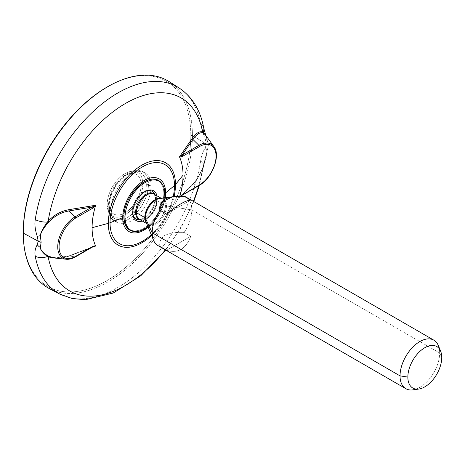 <?xml version="1.0" encoding="UTF-8"?>
<svg xmlns="http://www.w3.org/2000/svg" width="465" height="465" viewBox="0 0 465 465"><rect width="100%" height="100%" fill="white"/><g stroke="black" fill="none" stroke-linecap="round" stroke-linejoin="round"><path stroke-width="0.35" stroke-dasharray="2.33 1.74" d="M110.275 85.287A118.476 68.402 -60 0 1 190.801 135.46A118.476 68.402 -60 0 1 108.653 279.605A118.476 68.402 -60 0 1 23.314 235.912M169.115 81.608A119.604 69.053 -60 0 1 192.423 135.472L206.338 144.092L205.286 139.279C202.897 133.025 201.357 127.956 200.682 124.062A119.104 68.768 120 0 0 178.973 87.879A119.104 68.768 -60 0 1 200.682 124.062A11.671 7.888 169.6 0 1 203.775 128.259L203.775 128.27M165.244 197.776A30.347 17.525 -60 0 1 148.213 227.269A30.347 17.525 120 0 0 165.244 197.776M134.955 231.483A28.714 16.577 120 0 0 164.476 193.55A28.714 16.577 120 0 0 162.262 184.187A28.714 16.577 -60 0 1 164.476 193.55A28.714 16.577 -60 0 1 134.955 231.483M203.327 133.118L205.844 135.641L207.07 139.401L208.332 145.778L204.728 161.477L202.694 167.755A111.431 64.333 -60 0 1 198.683 185.721A111.431 64.333 120 0 0 202.694 167.755C199.502 175.398 195.992 181.181 192.15 185.093L179.56 197.567L192.15 185.093C195.992 181.181 199.502 175.398 202.694 167.755L203.095 166.656A11.671 5.348 8.6 0 0 203.833 165.185A11.671 5.348 8.6 0 0 200.682 160.721A119.104 68.768 -60 0 1 143.685 267.904A119.104 68.768 -60 0 1 59.909 294.113A119.104 68.768 120 0 0 143.685 267.904A119.104 68.768 120 0 0 200.682 160.721C201.351 155.909 202.885 151.602 205.286 147.794L206.338 144.092L192.423 135.472A119.604 69.053 -60 0 1 141.18 254.814A119.604 69.053 -60 0 1 49.546 288.707M193.37 201.328A111.431 64.333 -60 0 1 165.36 249.85A111.431 64.333 120 0 0 193.37 201.328M59.456 258.528L68.878 256.262L95.47 246.119L68.878 256.262L59.456 258.528M151.584 235.511A47.529 27.441 120 0 0 174.055 196.59A47.529 27.441 -60 0 1 151.584 235.511M179.885 196.247A64.309 37.13 -60 0 1 179.659 197.032A64.309 37.13 120 0 0 179.885 196.247M173.201 196.689A45.576 26.313 -60 0 1 151.253 234.703A45.576 26.313 120 0 0 173.201 196.689M54.94 291.038A119.604 69.053 120 0 0 144.441 251.222A119.604 69.053 120 0 0 192.423 135.472L190.801 135.46A118.476 68.402 -60 0 1 108.438 279.732A118.476 68.402 -60 0 1 23.297 235.43M109.85 85.514A118.476 68.402 -60 0 1 190.801 135.46L192.423 135.472A119.604 69.053 120 0 0 173.829 85.112M142.86 183.913A25.232 14.566 -60 0 1 126.538 213.865A25.232 14.566 -60 0 1 107.438 207.855A25.232 14.566 -60 0 1 107.177 204.513A32.567 18.803 0 0 0 108.24 207.733A28.423 16.409 120 0 0 109.664 215.493A28.423 16.409 120 0 0 132.124 216.737A28.423 16.409 120 0 0 148.434 184.529A32.567 18.803 0 0 0 142.86 183.913A32.567 18.803 180 0 1 148.434 184.529A28.423 16.409 -60 0 1 136.03 213.133A28.423 16.409 -60 0 1 114.128 220.747A28.423 16.409 -60 0 1 108.24 207.733L111.019 209.337A28.423 16.409 120 0 0 116.907 222.351A28.423 16.409 120 0 0 138.808 214.737A28.423 16.409 120 0 0 151.212 186.128L148.434 184.529A28.423 16.409 120 0 0 135.768 170.277A28.423 16.409 120 0 0 108.24 207.733A32.567 18.803 180 0 1 107.177 204.513A25.232 14.566 -60 0 1 128.044 172.166A25.232 14.566 -60 0 1 142.86 183.913A25.232 14.566 -60 0 1 125.021 214.818A25.232 14.566 -60 0 1 107.177 204.513A25.232 14.566 -60 0 1 125.021 173.614A25.232 14.566 -60 0 1 142.86 183.913M151.212 186.128A28.423 16.409 120 0 0 145.324 173.119A28.423 16.409 120 0 0 123.423 180.734A28.423 16.409 120 0 0 111.019 209.337L108.24 207.733A28.423 16.409 -60 0 1 120.65 179.13A28.423 16.409 -60 0 1 142.552 171.515A28.423 16.409 -60 0 1 148.434 184.529L151.212 186.128A11.671 6.737 -0 0 0 146.295 185.053A26.267 15.165 120 0 0 131.758 172.509A26.267 15.165 120 0 0 109.147 206.501A28.435 16.415 180 0 1 108.886 204.269A28.435 16.415 180 0 1 108.915 203.513A22.779 13.154 120 0 0 125.021 212.813A22.779 13.154 120 0 0 141.128 184.913A22.779 13.154 120 0 0 125.021 175.619A22.779 13.154 120 0 0 108.915 203.513A22.779 13.154 -60 0 1 108.996 201.572A22.779 13.154 -60 0 1 123.382 176.659A22.779 13.154 -60 0 1 141.128 184.913A28.435 16.415 180 0 1 146.295 185.053A28.435 16.415 0 0 0 141.128 184.913A22.779 13.154 -60 0 1 125.021 212.813A22.779 13.154 -60 0 1 108.915 203.513A28.435 16.415 0 0 0 108.886 204.269A28.435 16.415 0 0 0 109.147 206.501A26.267 15.165 120 0 0 109.589 210.901A26.267 15.165 120 0 0 129.752 215.923A26.267 15.165 120 0 0 146.295 185.053A26.267 15.165 -60 0 1 129.752 215.923A26.267 15.165 -60 0 1 109.589 210.901A26.267 15.165 -60 0 1 109.147 206.501A11.671 6.737 -0 0 0 111.019 209.337A28.423 16.409 120 0 0 115.064 220.968A28.423 16.409 120 0 0 137.489 216.062A28.423 16.409 120 0 0 151.212 186.128A28.423 16.409 120 0 0 143.208 172.219A28.423 16.409 120 0 0 122.144 182.146A28.423 16.409 120 0 0 111.019 209.337A11.671 6.737 180 0 1 109.147 206.501A26.267 15.165 -60 0 1 131.758 172.509A26.267 15.165 -60 0 1 146.295 185.053A11.671 6.737 180 0 1 151.212 186.128M123.864 216.614A28.249 16.31 120 0 0 129.718 229.541A28.249 16.31 -60 0 1 123.864 216.614L123.864 216.614A28.249 16.31 -60 0 1 136.193 188.186A28.249 16.31 -60 0 1 157.96 180.618A28.249 16.31 120 0 0 136.193 188.186A28.249 16.31 120 0 0 123.864 216.614M130.305 229.855A28.249 16.31 120 0 0 151.857 221.573A28.249 16.31 120 0 0 163.814 193.55L164.476 193.55L163.814 193.55A28.249 16.31 120 0 0 157.96 180.618A28.249 16.31 -60 0 1 163.814 193.55A28.249 16.31 -60 0 1 151.857 221.573A28.249 16.31 -60 0 1 130.305 229.855M75.423 256.883A1.168 0.674 60 0 1 75.109 256.93L69.111 255.913L54.754 258.04L69.111 255.913L75.109 256.93L91.878 247.252L69.111 255.913L94.337 246.247M198.921 185.448A24.558 14.177 120 0 0 213.999 166.639A24.558 14.177 120 0 0 213.871 146.574A24.558 14.177 -60 0 1 213.999 166.639A24.558 14.177 -60 0 1 198.921 185.448L182.152 195.131L192.917 184.431L198.921 185.448L182.152 195.131L192.917 184.431L198.921 185.448A1.168 0.674 60 0 0 199.229 185.401M207.076 151.276C206.722 154.915 205.472 160.001 203.327 166.54L202.92 167.632C199.874 175.043 196.538 180.641 192.917 184.431C196.538 180.641 199.874 175.043 202.92 167.632L203.327 166.54C205.472 160.001 206.722 154.915 207.076 151.276A11.671 9.108 37 0 0 205.286 147.794A11.671 9.108 -143 0 1 207.076 151.276L203.095 166.656A11.671 5.348 8.6 0 0 203.833 165.185A11.671 5.348 8.6 0 0 200.682 160.721C201.351 155.909 202.885 151.602 205.286 147.794L206.338 144.092A11.671 6.737 180 0 1 208.332 145.778L207.076 151.276M180.362 196.236L179.659 197.032L180.362 196.236M205.867 135.536L208.332 145.778A11.671 6.737 -0 0 0 206.338 144.092L205.286 139.279A11.671 2.465 157.4 0 1 207.076 139.407A11.671 2.465 -22.6 0 0 205.286 139.279C202.897 133.025 201.357 127.956 200.682 124.062A11.671 7.888 169.6 0 1 203.775 128.259M54.893 258.058C59.311 258.482 64.001 257.755 68.971 255.878A1.168 0.326 69.2 0 1 69.111 255.913A1.168 0.326 -110.8 0 0 68.971 255.878A1.168 0.326 -110.8 0 0 68.878 256.262M92.186 247.206A1.168 0.674 60 0 1 91.878 247.252L75.109 256.93A24.558 14.177 -60 0 1 66.286 259.243M206.844 138.349L205.699 135.373M206.28 136.646L207.07 139.401M192.15 185.093A1.168 0.936 45.1 0 1 192.917 184.431A1.168 0.936 -134.9 0 0 192.37 184.663L180.769 196.23M179.56 197.567L182.152 195.131L179.56 197.567M148.021 226.798A28.249 16.31 120 0 0 164.738 197.84A28.249 16.31 120 0 1 148.021 226.798M157.211 198.695A17.275 9.974 -60 0 1 142.325 221.055A17.275 9.974 120 0 0 157.211 198.695L155.019 198.381A16.106 9.3 -60 0 1 147.986 214.592A16.106 9.3 -60 0 1 135.577 218.91A16.106 9.3 -60 0 1 132.24 211.534L132.781 211.848A16.106 9.3 120 0 0 132.787 212.313A16.106 9.3 -60 0 1 132.781 211.848L132.24 211.534A16.106 9.3 -60 0 1 139.273 195.323A16.106 9.3 -60 0 1 151.683 191.01A16.106 9.3 -60 0 1 155.019 198.381L155.56 198.695A16.106 9.3 120 0 0 154.769 194.341A16.106 9.3 -60 0 1 155.56 198.695A16.106 9.3 -60 0 1 140 219.916A16.106 9.3 120 0 0 155.56 198.695L157.211 198.695A17.275 9.974 120 0 0 156.914 195.782A17.275 9.974 -60 0 1 157.211 198.695M164.97 194.213L163.814 193.55L164.97 194.213M144.574 191.894A16.106 9.3 120 0 0 132.781 211.848L132.781 212.801L132.781 211.848A16.106 9.3 -60 0 1 144.167 192.121A16.106 9.3 -60 0 1 144.574 191.894M146.097 222.096A14.903 8.603 -60 0 0 157.856 222.933A14.903 8.603 -60 0 0 166.482 205.983A2.337 1.349 180 0 1 165.435 205.635A2.337 1.349 -0 0 0 166.482 205.983L191.807 209.901L166.482 205.983A14.903 8.603 -60 0 0 164.046 199.613A14.903 8.603 -60 0 0 159.704 198.532A14.903 8.603 -60 0 1 164.046 199.613A14.903 8.603 -60 0 1 166.482 205.983A14.903 8.603 -60 0 1 157.856 222.933A14.903 8.603 -60 0 1 146.097 222.096L147.823 224.229A14.589 8.422 120 0 1 146.533 223.154A14.589 8.422 120 0 0 147.823 224.229A14.589 8.422 120 0 0 159.065 220.317A14.589 8.422 120 0 0 165.435 205.635L157.147 200.851A14.589 8.422 -60 0 0 154.124 194.172A14.589 8.422 -60 0 1 157.147 200.851L165.435 205.635A14.589 8.422 120 0 0 162.413 198.956A14.589 8.422 120 0 0 160.838 198.375A14.589 8.422 120 0 1 162.413 198.956L161.297 198.311M186.006 197.079A28.016 16.176 -60 0 1 191.807 209.901A28.016 16.176 120 0 0 187.68 198.311M415.983 389.1A28.016 16.176 120 0 0 439.658 352.993L191.807 209.901A28.016 16.176 -60 0 1 184.105 232.459L190.772 236.313C185.849 249.077 177.781 253.739 166.569 250.286L159.896 246.433C159.071 242.288 160.721 238.58 164.854 235.319C170.498 232.936 176.915 231.983 184.105 232.459A28.016 16.176 120 0 0 191.807 209.901L439.658 352.993A28.016 16.176 120 0 0 439.274 348.75M135.85 219.056A16.106 9.3 -60 0 1 132.24 211.534A16.577 9.567 0 0 0 132.81 211.726A16.577 9.567 180 0 1 132.24 211.534A16.106 9.3 -60 0 1 139.448 195.137A16.106 9.3 -60 0 1 151.95 191.173M152.944 192.01A16.106 9.3 -60 0 1 155.019 198.381A16.577 9.567 180 0 1 156.583 200.328A14.834 8.568 120 0 0 155.647 195.864A14.834 8.568 120 0 0 154.735 194.521A14.834 8.568 120 0 1 155.647 195.864A14.834 8.568 120 0 1 156.583 200.328A16.577 9.567 0 0 0 155.019 198.381A16.106 9.3 -60 0 1 148.876 213.604A16.106 9.3 -60 0 1 137.076 219.497M157.147 200.851A14.589 8.422 -60 0 1 150.776 215.533A14.589 8.422 -60 0 1 139.535 219.445A14.589 8.422 -60 0 0 150.776 215.533A14.589 8.422 -60 0 0 157.147 200.851A2.337 1.349 180 0 1 156.583 200.328A2.337 1.349 -0 0 0 157.147 200.851M166.569 250.286C177.781 253.739 185.849 249.077 190.772 236.313L166.569 250.286L190.772 236.313L184.105 232.459C176.915 231.983 170.498 232.936 164.854 235.319C160.721 238.58 159.071 242.288 159.896 246.433A28.016 16.176 -60 0 1 157.995 245.601M140.139 219.794A14.834 8.568 120 0 0 141.767 219.916A14.834 8.568 120 0 0 156.583 200.328A14.834 8.568 120 0 1 141.767 219.916A14.834 8.568 120 0 1 140.139 219.794M438.356 345.588A28.016 16.176 -60 0 1 439.658 352.993L441.75 357.504L439.658 352.993A28.016 16.176 -60 0 1 412.781 389.879M146.708 223.584L147.823 224.229A14.589 8.422 120 0 0 159.065 220.317A14.589 8.422 120 0 0 165.435 205.635A14.589 8.422 120 0 0 162.413 198.956L159.704 198.532M166.569 214.069L190.772 200.095L166.569 214.069M107.438 207.855L109.664 215.493M116.907 222.351L114.128 220.747M128.044 172.166L135.768 170.277M145.324 173.119L142.552 171.515M192.365 184.663C195.963 181.071 199.398 175.404 202.664 167.667L204.443 162.419L199.363 185.326M193.777 201.56L181.513 226.827L165.761 250.083M68.971 255.878L93.634 246.491M108.996 201.572L109.589 210.901C110.408 214.807 112.234 218.166 115.064 220.968M123.382 176.659L131.758 172.509C135.548 171.265 139.366 171.167 143.208 172.219M135.577 218.91L136.117 219.218M151.683 191.01L152.224 191.318M144.993 191.644L144.167 192.121M154.973 194.661L155.647 195.864M140.384 219.933L141.767 219.916"/><path stroke-width="0.7" d="M23.314 235.912A118.476 68.402 -60 0 1 23.25 232.192A118.476 68.402 -60 0 1 110.275 85.287M165.761 250.083L140.692 275.85L113.187 293.049L85.403 299.704L72.133 298.518L59.909 294.113A119.104 68.768 -60 0 1 35.259 256.227A119.104 68.768 120 0 0 59.909 294.113L49.546 288.707A119.604 69.053 -60 0 1 23.279 233.128L38.2 241.166L37.241 244.817C35.108 248.455 34.451 252.257 35.259 256.227A11.671 7.888 -10.4 0 0 47.407 256.541L48.186 256.959A111.431 64.333 120 0 0 165.36 249.85A111.431 64.333 -60 0 1 48.186 256.959A1.168 0.779 114.2 0 1 48.959 256.517L54.754 258.04L48.139 256.139C42.96 252.594 40.368 249.722 40.368 247.525L41.123 242.317L40.368 235.65C40.653 232.622 43.001 228.083 47.407 222.043A11.671 5.348 -171.4 0 1 35.259 219.567C34.445 224.299 35.102 229.873 37.241 236.296L38.2 241.166L23.279 233.128A119.604 69.053 -60 0 1 76.452 111.751A119.604 69.053 -60 0 1 169.115 81.608L178.973 87.879A119.104 68.768 120 0 0 94.244 110.531A119.104 68.768 120 0 0 35.259 219.567A119.104 68.768 -60 0 1 94.244 110.531A119.104 68.768 -60 0 1 178.973 87.879C192.26 96.807 200.525 110.269 203.775 128.259A11.671 7.888 169.6 0 1 203.095 132.159L205.675 135.269L202.694 131.955C199.502 130.973 195.992 133.159 192.15 138.506L179.56 156.74L179.659 157.28A64.309 37.13 -60 0 1 183.041 175.206L175.491 184.547A47.529 27.441 120 0 0 141.883 165.145A47.529 27.441 120 0 0 108.281 223.357L92.093 227.711A64.309 37.13 -60 0 1 95.476 205.885L95.47 205.292L68.878 209.68C60.851 211.18 53.957 215.004 48.186 221.16A111.431 64.333 -60 0 1 125.44 103.474A111.431 64.333 -60 0 1 202.694 131.955A111.431 64.333 120 0 0 125.44 103.474A111.431 64.333 120 0 0 48.186 221.16L47.407 222.043A11.671 5.348 -171.4 0 1 35.259 219.567C34.445 224.299 35.102 229.873 37.241 236.296A11.671 2.197 -20.8 0 0 40.368 235.65C40.879 232.547 43.472 228.234 48.139 222.712L48.959 221.857C54.585 215.94 61.304 212.29 69.111 210.918L91.878 207.152L75.109 216.83L69.111 210.918L75.109 216.83A24.558 14.177 120 0 0 58.363 241.271A24.558 14.177 120 0 0 66.286 259.243A24.558 14.177 120 0 0 75.109 256.93A1.168 0.674 -120 0 0 75.423 256.883A1.168 0.674 -120 0 0 75.661 256.349L92.43 246.671L95.476 245.636A64.309 37.13 -60 0 1 92.093 227.711L108.281 223.357A47.529 27.441 120 0 0 151.584 235.511A47.529 27.441 -60 0 1 108.281 223.357A11.671 6.737 0 0 0 110.031 222.77A45.576 26.313 -60 0 1 142.255 166.952A45.576 26.313 -60 0 1 174.485 185.558L165.627 192.882A30.347 17.525 120 0 0 144.167 180.49A30.347 17.525 120 0 0 122.708 217.661L110.031 222.77L122.708 217.661A30.347 17.525 -60 0 1 144.167 180.49A30.347 17.525 -60 0 1 165.627 192.882A30.347 17.525 -60 0 1 165.244 197.776A30.347 17.525 120 0 0 165.627 192.882L174.485 185.558A45.576 26.313 -60 0 1 173.201 196.689A45.576 26.313 120 0 0 174.485 185.558A11.671 6.737 0 0 0 175.491 184.547L183.041 175.206A64.309 37.13 -60 0 1 179.885 196.247A64.309 37.13 120 0 0 183.041 175.206A64.309 37.13 120 0 0 179.659 157.28L182.704 156.246L199.468 146.568A23.453 13.543 -60 0 1 216.056 156.141A23.453 13.543 -60 0 1 199.468 184.867L180.362 196.236L199.468 184.867A1.168 0.674 60 0 1 199.229 185.401A1.168 0.674 -120 0 0 199.468 184.867A23.453 13.543 120 0 0 216.056 156.141A23.453 13.543 120 0 0 199.468 146.568A1.168 0.674 -120 0 0 198.921 145.353L192.917 139.442L182.152 155.031L198.921 145.353L192.917 139.442C196.538 134.216 199.874 132.06 202.92 132.973L203.327 133.118L202.92 132.973C199.874 132.06 196.538 134.216 192.917 139.442L182.152 155.031L179.56 156.74L192.15 138.506A1.168 0.779 -145.5 0 0 192.917 139.442A1.168 0.779 34.5 0 1 192.15 138.506C195.992 133.159 199.502 130.973 202.694 131.955A1.168 1.075 -71.1 0 0 202.92 132.973A1.168 1.075 108.9 0 1 202.694 131.955L203.095 132.159A1.168 1.093 -68.2 0 0 203.327 133.118A1.168 1.093 111.8 0 1 203.095 132.159A11.671 7.888 169.6 0 0 203.775 128.259M148.213 227.269A30.347 17.525 -60 0 1 122.708 217.661A30.347 17.525 120 0 0 148.213 227.269M123.864 216.992A28.714 16.577 120 0 0 134.955 231.483A28.714 16.577 -60 0 1 123.864 216.992L123.864 216.614L123.864 216.992A28.714 16.577 -60 0 1 139.43 185.21A28.714 16.577 -60 0 1 162.262 184.187A28.714 16.577 120 0 0 139.43 185.21A28.714 16.577 120 0 0 123.864 216.992M198.683 185.721A111.431 64.333 -60 0 1 193.37 201.328A111.431 64.333 120 0 0 198.683 185.721M48.186 256.959L59.456 258.528L47.407 256.541C42.635 252.669 40.292 249.664 40.368 247.525L41.123 242.317L40.368 235.65A11.671 2.197 159.2 0 1 37.241 236.296L38.2 241.166A11.671 6.737 0 0 0 41.123 242.317A11.671 6.737 180 0 1 38.2 241.166L37.241 244.817A11.671 9.37 35.8 0 0 40.368 247.525A11.671 9.37 -144.2 0 1 37.241 244.817C35.108 248.455 34.451 252.257 35.259 256.227A11.671 7.888 -10.4 0 0 47.407 256.541A1.168 0.75 116.2 0 1 48.139 256.139L48.959 256.517A1.168 0.779 -65.8 0 0 48.186 256.959M92.349 247.031L95.47 246.119L95.476 245.636A64.309 37.13 -60 0 1 92.093 227.711A64.309 37.13 -60 0 1 95.476 205.885L92.43 208.367L75.661 218.044A23.453 13.543 120 0 0 59.078 246.776A23.453 13.543 120 0 0 75.661 256.349A1.168 0.674 60 0 1 75.423 256.883C72.226 258.726 69.18 259.511 66.286 259.243A24.558 14.177 -60 0 1 58.363 241.271A24.558 14.177 -60 0 1 75.109 216.83L91.878 207.152L69.111 210.918A1.168 0.482 80.7 0 1 68.878 209.68L95.47 205.292L91.878 207.152A1.168 0.674 60 0 1 92.43 208.367L95.476 205.885L95.47 205.292L91.878 207.152A1.168 0.674 60 0 1 92.43 208.367L75.661 218.044A1.168 0.674 -120 0 0 75.109 216.83A1.168 0.674 60 0 1 75.661 218.044A23.453 13.543 120 0 0 59.078 246.776A23.453 13.543 120 0 0 75.661 256.349L92.43 246.671A1.168 0.674 60 0 1 92.186 247.206A1.168 0.674 60 0 1 91.878 247.252M174.055 196.59A47.529 27.441 120 0 0 175.491 184.547A47.529 27.441 -60 0 1 174.055 196.59M151.253 234.703A45.576 26.313 -60 0 1 110.031 222.77A45.576 26.313 120 0 0 151.253 234.703M174.485 185.558A45.576 26.313 120 0 0 142.255 166.952A45.576 26.313 120 0 0 110.031 222.77A11.671 6.737 180 0 1 108.281 223.357A47.529 27.441 -60 0 1 141.883 165.145A47.529 27.441 -60 0 1 175.491 184.547A11.671 6.737 180 0 1 174.485 185.558M23.326 236.4L23.297 235.43A118.476 68.402 -60 0 1 23.25 232.192L23.279 233.128A119.604 69.053 120 0 0 23.326 236.4A119.604 69.053 120 0 0 54.94 291.038M173.829 85.112A119.604 69.053 120 0 0 110.705 85.054A119.604 69.053 120 0 0 23.279 233.128L23.25 232.192A118.476 68.402 -60 0 1 109.85 85.514L110.705 85.054M130.868 230.21L129.718 229.541A28.249 16.31 120 0 0 130.305 229.855A28.249 16.31 -60 0 1 129.718 229.541C126.009 227.315 124.109 223.072 124.004 216.8C123.004 197.486 146.987 172.527 157.96 180.618L159.117 181.286A28.249 16.31 120 0 0 137.349 188.854A28.249 16.31 120 0 0 125.021 217.277A28.249 16.31 120 0 0 148.021 226.798A28.249 16.31 120 0 1 130.868 230.21A28.249 16.31 120 0 1 125.021 217.277L124.004 216.69L125.021 217.277A28.249 16.31 120 0 1 144.993 182.681A28.249 16.31 120 0 1 164.97 194.213A28.249 16.31 120 0 0 159.117 181.286M198.921 185.448A1.168 0.674 -120 0 0 199.229 185.401C212.075 178.56 221.113 155.438 213.871 146.574A24.558 14.177 120 0 0 198.921 145.353A24.558 14.177 -60 0 1 213.871 146.574L205.28 134.722L203.327 133.118M48.959 221.857L48.186 221.16C53.957 215.004 60.851 211.18 68.878 209.68A1.168 0.482 -99.3 0 0 69.111 210.918C61.304 212.29 54.585 215.94 48.959 221.857L48.139 222.712L47.407 222.043L48.186 221.16L48.959 221.857M47.407 222.043L48.139 222.712C43.472 228.234 40.879 232.547 40.368 235.65C40.653 232.622 43.001 228.083 47.407 222.043M47.407 256.541C42.635 252.669 40.292 249.664 40.368 247.525C40.368 249.722 42.96 252.594 48.139 256.139A1.168 0.75 -63.8 0 0 47.407 256.541M94.337 246.247L95.47 246.119L95.476 245.636L92.43 246.671A1.168 0.674 60 0 1 92.192 247.2L75.423 256.883M207.07 139.401L206.844 138.349M205.699 135.373L206.28 136.646M182.152 195.131A1.168 0.674 -120 0 0 182.46 195.085A1.168 0.674 -120 0 0 182.704 194.55A1.168 0.674 -120 0 1 182.46 195.085L180.769 196.23M182.152 155.031L198.921 145.353A1.168 0.674 60 0 1 199.468 146.568L182.704 156.246A1.168 0.674 -120 0 0 182.152 155.031L179.56 156.74L179.659 157.28L182.704 156.246A1.168 0.674 -120 0 0 182.152 155.031M164.738 197.84A28.249 16.31 120 0 0 164.97 194.213A28.249 16.31 120 0 1 164.738 197.84M142.325 221.055A17.275 9.974 -60 0 1 132.781 212.801A17.275 9.974 -60 0 1 143.65 192.504A17.275 9.974 -60 0 1 156.914 195.782A17.275 9.974 120 0 0 144.993 191.644A17.275 9.974 120 0 0 132.781 212.801A17.275 9.974 120 0 0 142.325 221.055M132.787 212.313A16.106 9.3 120 0 0 136.117 219.218A16.106 9.3 120 0 0 140 219.916A16.106 9.3 -60 0 1 132.787 212.313M154.769 194.341A16.106 9.3 120 0 0 152.224 191.318A16.106 9.3 120 0 0 144.574 191.894A16.106 9.3 -60 0 1 154.769 194.341M146.708 223.584L139.535 219.445A14.589 8.422 -60 0 1 136.512 212.761L144.801 217.55A14.589 8.422 120 0 1 150.247 203.897A14.589 8.422 120 0 1 160.838 198.375A14.589 8.422 120 0 0 150.247 203.897A14.589 8.422 120 0 0 144.801 217.55L136.512 212.761A14.589 8.422 -60 0 1 142.883 198.078A14.589 8.422 -60 0 1 154.124 194.172L155.647 195.864M187.68 198.311A28.016 16.176 120 0 0 184.105 196.242L172.753 196.747L161.768 201.851L159.896 210.215A28.016 16.176 120 0 0 152.189 232.773L145.406 218.155A14.903 8.603 -60 0 1 159.704 198.532A14.903 8.603 -60 0 0 145.406 218.155L152.189 232.773A28.016 16.176 -60 0 1 159.896 210.215L166.569 214.069C177.781 204.931 185.849 200.276 190.772 200.095L184.105 196.242A28.016 16.176 -60 0 1 186.006 197.079L433.857 340.171A28.016 16.176 120 0 0 412.269 347.675A28.016 16.176 120 0 0 400.04 375.871L152.189 232.773A28.016 16.176 120 0 0 153.496 240.184A28.016 16.176 120 0 0 159.896 246.433L166.569 250.286M439.274 348.75A28.016 16.176 120 0 0 433.857 340.171M441.75 357.504A23.971 13.84 -60 0 1 424.801 386.863A23.971 13.84 -60 0 1 407.851 377.08A23.971 13.84 -60 0 1 424.801 347.721A23.971 13.84 -60 0 1 441.75 357.504A23.971 13.84 120 0 0 440.634 351.168A23.971 13.84 120 0 0 421.726 349.82A23.971 13.84 120 0 0 407.851 377.08A23.971 13.84 120 0 0 418.75 389.066A23.971 13.84 120 0 0 441.75 357.504M151.95 191.173A16.106 9.3 -60 0 1 152.944 192.01L154.973 194.661M141.767 219.916L139.535 219.445A14.589 8.422 -60 0 1 136.512 212.761A2.337 1.349 -0 0 0 135.606 212.441A14.834 8.568 120 0 1 142.976 196.614A14.834 8.568 120 0 1 154.735 194.521A14.834 8.568 120 0 0 142.976 196.614A14.834 8.568 120 0 0 135.606 212.441A16.577 9.567 180 0 1 132.81 211.726A16.577 9.567 0 0 0 135.606 212.441A14.834 8.568 120 0 0 140.139 219.794A14.834 8.568 120 0 1 135.606 212.441A2.337 1.349 180 0 1 136.512 212.761A14.589 8.422 -60 0 1 142.883 198.078A14.589 8.422 -60 0 1 154.124 194.172L161.297 198.311M144.801 217.55A14.589 8.422 120 0 0 146.533 223.154A14.589 8.422 120 0 1 144.801 217.55A2.337 1.349 180 0 1 145.406 218.155A2.337 1.349 -0 0 0 144.801 217.55M146.097 222.096A14.903 8.603 -60 0 1 145.406 218.155A14.903 8.603 -60 0 0 146.097 222.096L153.496 240.184M405.84 388.694L157.995 245.601A28.016 16.176 -60 0 1 152.189 232.773L400.04 375.871A28.016 16.176 120 0 0 405.84 388.694A28.016 16.176 120 0 0 415.983 389.1M140.384 219.933L137.076 219.497A16.106 9.3 -60 0 1 135.85 219.056M418.75 389.066L412.781 389.879A28.016 16.176 -60 0 1 400.04 375.871L407.851 377.08L400.04 375.871A28.016 16.176 -60 0 1 416.256 344.013A28.016 16.176 -60 0 1 438.356 345.588L440.634 351.168M190.772 200.095C185.849 200.276 177.781 204.931 166.569 214.069L159.896 210.215C159.071 206.071 160.721 202.362 164.854 199.101C170.498 196.718 176.915 195.765 184.105 196.242L190.772 200.095M66.286 259.243L54.893 258.058M199.363 185.326L193.777 201.56M203.775 128.27L205.867 135.536M92.186 247.206L93.634 246.491M182.46 195.085L199.229 185.401M172.753 196.747L159.704 198.532"/></g></svg>
